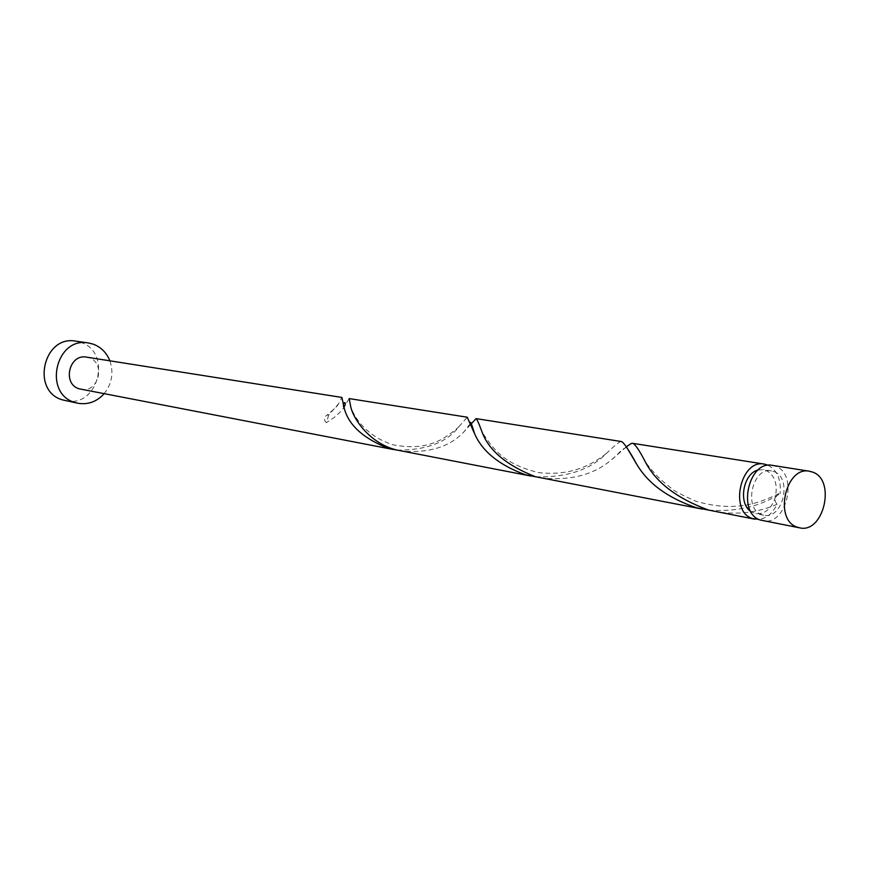 <?xml version="1.0" encoding="UTF-8"?>
<svg xmlns="http://www.w3.org/2000/svg" width="869" height="869" viewBox="0 0 869 869"><rect width="100%" height="100%" fill="white"/><g stroke="black" fill="none" stroke-linecap="round" stroke-linejoin="round"><path stroke-width="0.65" stroke-dasharray="4.34 3.26" d="M772.356 465.371L775.572 466.262C798.926 474.105 786.499 526.679 762.656 520.705M774.04 471.628C792.724 477.841 782.839 519.923 763.775 515.198L761.776 514.633C743.06 508.854 752.511 466.62 771.531 470.933L774.04 471.628M758.083 470.01L763.547 469.651L766.056 470.335C774.92 475.289 777.972 484.381 775.202 497.611C771.227 509.017 764.774 514.383 755.834 513.698L750.805 511.493M104.084 393.755C111.949 383.816 113.872 372.834 109.863 360.809M65.305 400.642C97.991 408.897 112.829 352.097 80.6 342.343L75.733 341.148M397.176 450.131C426.549 450.251 447.22 442.321 459.18 426.342L467.24 417.218M80.936 389.29C98.479 393.494 106.224 362.862 88.942 357.724L86.574 357.137M328.743 414.98L326.418 422.627C323.735 420.085 323.887 417.598 326.885 415.165L328.743 414.98L338.541 403.835L341.897 397.437M348.969 398.828L343.342 408.311L339.779 412.427L333.881 417.717L326.418 422.627M708.713 510.103C736.325 512.069 760.125 506.584 780.112 493.635L779.058 493.581L775.202 497.611L775.159 501.554L777.103 504.216C772.671 513.34 766.567 518.402 758.789 519.401M777.103 504.216C757.833 512.699 737.097 515.132 714.883 511.493M626.419 446.775L611.863 459.505C593.831 474.898 570.107 481.046 540.724 477.928M768.272 465.295C777.353 470.433 781.296 479.884 780.112 493.635M535.836 476.82C566.827 477.57 590.312 469.825 606.269 453.575C613.058 446.981 617.729 443.027 620.26 441.713L621.628 441.582M470.553 424.55L464.426 431.317C450.229 446.829 429.134 453.401 401.152 451.022M763.775 515.198L755.834 513.698M771.531 470.933L763.547 469.651M338.541 403.835C337.965 405.519 334.076 409.299 326.885 415.165M343.907 407.431L343.342 408.311M459.18 426.342C458.148 427.798 447.133 436.781 440.018 440.116C427.016 446.862 411.243 448.393 392.712 444.732C362.33 434.674 352.445 412.579 350.652 406.29M470.205 423.616L464.426 431.317M606.269 453.575C593.31 463.557 572.562 476.408 538.986 472.627C519.814 468.163 505.378 460.679 495.678 450.175C489.258 443.624 482.393 432.773 481.589 430.774M626.994 447.774C622.639 447.177 616.284 456.605 611.863 459.505M779.058 493.581C768.022 498.849 759.05 502.239 752.119 503.748C744.103 505.769 724.073 509.712 695.472 501.087C682.904 495.46 675.202 491.474 672.367 489.138L660.342 479.308C653.162 471.965 648.024 465.903 644.939 461.113"/><path stroke-width="1.3" d="M797.145 527.135L799.589 527.831C823.616 533.859 836.271 480.101 812.743 472.139L809.506 471.237C785.543 465.838 773.551 519.879 797.145 527.135M799.589 527.831L760.234 520.02C736.836 512.873 748.589 460.049 772.356 465.371L809.506 471.237M109.863 360.809C106.572 352.651 101.021 347.089 93.211 344.146L88.29 342.94C55.714 336.575 42.809 393.592 74.864 402.456L77.732 403.227C87.921 404.954 96.709 401.793 104.084 393.755M88.29 342.94L75.733 341.148C43.45 334.847 30.708 391.104 62.47 399.87L77.732 403.227M393.179 449.479L79.155 388.823C61.992 383.968 69.14 353.487 86.574 357.137L341.897 397.437L344.363 408.799C348.99 425.484 363.742 438.704 388.617 448.437L397.176 450.131M758.789 519.401L752.304 518.5C728.95 511.363 740.638 458.799 764.372 464.111L768.272 465.295M754.726 519.173L708.659 510.092C676.745 498.415 655.508 482.089 644.939 461.113C639.182 450.066 635.109 444.135 632.708 443.331L631.263 443.451L626.419 446.775M702.489 509.115L535.413 476.712C506.04 465.187 488.096 449.87 481.589 430.774C478.743 423.04 476.918 418.988 476.125 418.619L621.628 441.582C623.996 442.745 629.113 450.446 636.966 464.665C648.393 483.772 668.185 498.122 696.351 507.713L708.713 510.103M530.905 476.038L396.536 449.968C369.466 443.32 352.923 418.489 350.652 406.29L349.186 398.589L467.24 417.218L474.561 433.62C482.328 451.511 499.36 465.252 525.669 474.832L535.836 476.82M476.125 418.619L470.553 424.55M750.805 511.493C737.944 503.303 743.201 473.344 758.083 470.01M764.372 464.111L632.708 443.331M344.363 408.799C340.963 401.902 348.165 399.903 343.907 407.431M474.561 433.62C471.541 423.453 470.086 420.118 470.205 423.616M636.966 464.665L626.994 447.774"/></g></svg>
